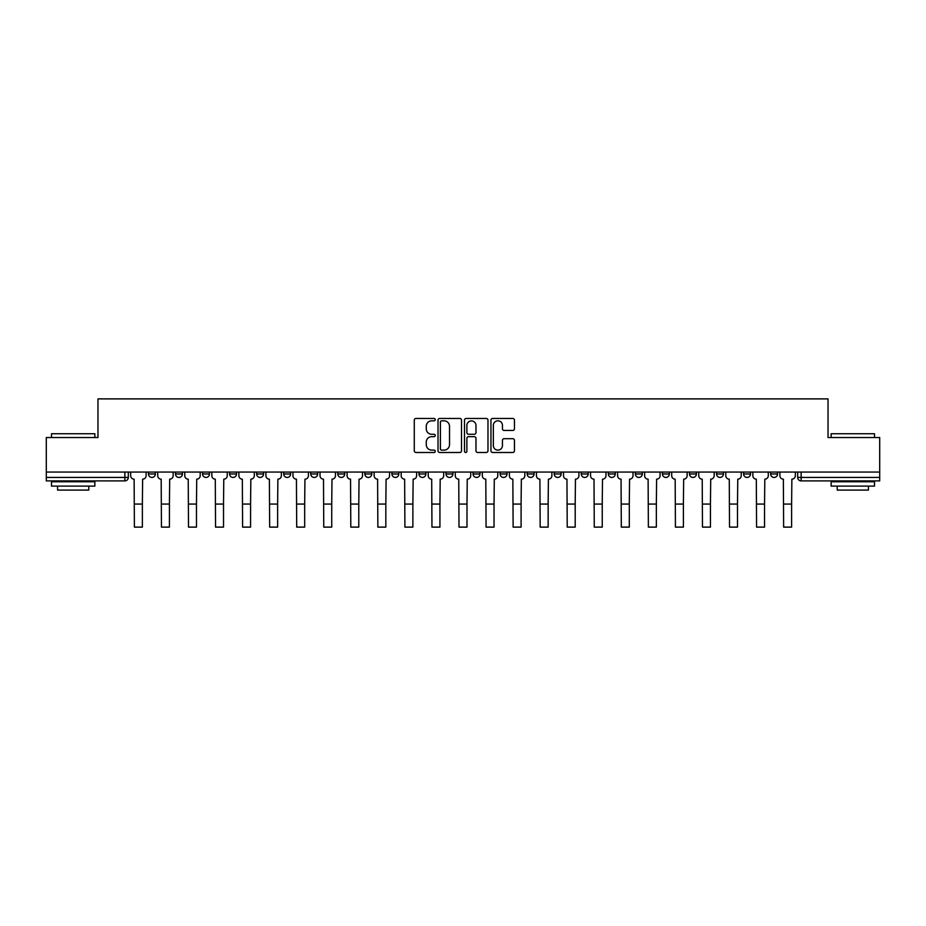 <?xml version="1.0" encoding="UTF-8"?>
<svg xmlns="http://www.w3.org/2000/svg" width="926" height="926" viewBox="0 0 926 926"><rect width="100%" height="100%" fill="white"/><g stroke="black" fill="none" stroke-linecap="round" stroke-linejoin="round"><path stroke-width="1.39" d="M435.255 419.64A1.192 1.192 0 0 0 434.062 418.448L415.982 418.448A1.702 1.702 0 0 0 414.281 420.149L414.281 450.788A1.702 1.702 0 0 0 415.982 452.49L434.062 452.49A1.192 1.192 0 0 0 435.255 451.298A1.192 1.192 0 0 0 434.062 450.105L431.724 450.105A5.452 5.452 0 0 1 426.273 444.665L426.273 442.107A5.452 5.452 0 0 1 431.724 436.667L434.062 436.667A1.192 1.192 0 0 0 435.255 435.475A1.192 1.192 0 0 0 434.062 434.282L431.724 434.282A5.452 5.452 0 0 1 426.273 428.831L426.273 426.284A5.452 5.452 0 0 1 431.724 420.832L434.062 420.832A1.192 1.192 0 0 0 435.255 419.64M716.527 473.973L716.527 472.063L716.527 473.973A3.473 3.473 0 0 0 719.988 477.434A3.473 3.473 0 0 1 716.527 473.973L723.461 473.973A3.473 3.473 0 0 1 719.988 477.434M689.476 473.973L689.476 472.063L689.476 473.973A3.473 3.473 0 0 0 692.937 477.434A3.473 3.473 0 0 1 689.476 473.973L696.41 473.973A3.473 3.473 0 0 1 692.937 477.434M608.313 472.063L608.313 473.973L615.258 473.973A3.473 3.473 0 0 1 611.785 477.434A3.473 3.473 0 0 1 608.313 473.973L608.313 472.063M581.262 472.063L581.262 473.973L588.195 473.973A3.473 3.473 0 0 1 584.734 477.434A3.473 3.473 0 0 1 581.262 473.973L581.262 472.063M446.008 472.063L446.008 473.973L452.941 473.973A3.473 3.473 0 0 1 449.469 477.434A3.473 3.473 0 0 1 446.008 473.973L446.008 472.063M391.906 472.063L391.906 473.973L398.84 473.973A3.473 3.473 0 0 1 395.367 477.434A3.473 3.473 0 0 1 391.906 473.973L391.906 472.063M364.856 472.063L364.856 473.973L371.789 473.973A3.473 3.473 0 0 1 368.316 477.434A3.473 3.473 0 0 1 364.856 473.973L364.856 472.063M337.805 472.063L337.805 473.973L344.738 473.973A3.473 3.473 0 0 1 341.266 477.434A3.473 3.473 0 0 1 337.805 473.973L337.805 472.063M310.742 472.063L310.742 473.973L317.687 473.973A3.473 3.473 0 0 1 314.215 477.434A3.473 3.473 0 0 1 310.742 473.973L310.742 472.063M283.692 472.063L283.692 473.973L290.637 473.973A3.473 3.473 0 0 1 287.164 477.434A3.473 3.473 0 0 1 283.692 473.973L283.692 472.063M256.641 473.973L256.641 472.063L256.641 473.973A3.473 3.473 0 0 0 260.113 477.434A3.473 3.473 0 0 1 256.641 473.973L263.586 473.973A3.473 3.473 0 0 1 260.113 477.434A3.473 3.473 0 0 0 263.586 473.973A3.473 3.473 0 0 1 260.113 477.434M229.59 473.973L229.59 472.063L229.59 473.973A3.473 3.473 0 0 0 233.063 477.434A3.473 3.473 0 0 1 229.59 473.973L236.524 473.973A3.473 3.473 0 0 1 233.063 477.434M202.539 473.973L202.539 472.063L202.539 473.973A3.473 3.473 0 0 0 206.012 477.434A3.473 3.473 0 0 1 202.539 473.973L209.473 473.973A3.473 3.473 0 0 1 206.012 477.434M512.749 430.451A1.702 1.702 0 0 0 514.451 428.75L514.451 420.149A1.702 1.702 0 0 0 512.749 418.448L492.655 418.448A1.702 1.702 0 0 0 490.954 420.149L490.954 450.788A1.702 1.702 0 0 0 492.655 452.49L512.749 452.49A1.702 1.702 0 0 0 514.451 450.788L514.451 440.406A1.702 1.702 0 0 0 512.749 438.704L504.149 438.704A1.702 1.702 0 0 0 502.448 440.406L502.448 445.556A4.549 4.549 0 0 1 497.899 450.105A4.549 4.549 0 0 1 493.338 445.556L493.338 425.381A4.549 4.549 0 0 1 497.899 420.832A4.549 4.549 0 0 1 502.448 425.381L502.448 428.75A1.702 1.702 0 0 0 504.149 430.451L512.749 430.451M46.3 472.063L46.3 437.547L97.971 437.547L97.971 398.886L828.029 398.886L828.029 437.547L879.7 437.547L879.7 472.063L46.3 472.063L46.3 477.434L128.32 477.434L128.32 472.063M461.507 420.149A1.702 1.702 0 0 0 459.805 418.448L439.723 418.448A1.702 1.702 0 0 0 438.021 420.149L438.021 450.788A1.702 1.702 0 0 0 439.723 452.49L459.805 452.49A1.702 1.702 0 0 0 461.507 450.788L461.507 420.149M466.195 418.448L486.277 418.448A1.702 1.702 0 0 1 487.979 420.149L487.979 450.788A1.702 1.702 0 0 1 486.277 452.49L477.677 452.49A1.702 1.702 0 0 1 475.976 450.788L475.976 438.368A1.702 1.702 0 0 0 474.274 436.667L468.579 436.667A1.702 1.702 0 0 0 466.878 438.368L466.878 451.298A1.192 1.192 0 0 1 465.685 452.49A1.192 1.192 0 0 1 464.493 451.298L464.493 420.149A1.702 1.702 0 0 1 466.195 418.448M797.68 472.063L797.68 477.434L879.7 477.434L879.7 480.907L801.14 480.907A3.473 3.473 0 0 1 797.68 477.434M879.7 472.063L879.7 477.434M124.86 472.063L124.86 480.907A3.473 3.473 0 0 0 128.32 477.434A3.473 3.473 0 0 1 124.86 480.907L46.3 480.907L46.3 477.434M777.562 472.063L777.562 473.973A3.473 3.473 0 0 1 774.09 477.434A3.473 3.473 0 0 1 770.629 473.973L777.562 473.973L777.562 472.063M770.629 472.063L770.629 473.973M750.511 472.063L750.511 473.973A3.473 3.473 0 0 1 747.039 477.434A3.473 3.473 0 0 1 743.578 473.973L750.511 473.973M743.578 472.063L743.578 473.973M723.461 472.063L723.461 473.973L723.461 472.063M696.41 472.063L696.41 473.973L696.41 472.063M669.359 472.063L669.359 473.973A3.473 3.473 0 0 1 665.887 477.434A3.473 3.473 0 0 1 662.414 473.973L669.359 473.973L669.359 472.063M662.414 472.063L662.414 473.973M642.308 472.063L642.308 473.973A3.473 3.473 0 0 1 638.836 477.434A3.473 3.473 0 0 1 635.363 473.973L642.308 473.973A3.473 3.473 0 0 1 638.836 477.434A3.473 3.473 0 0 0 642.308 473.973M635.363 472.063L635.363 473.973M615.258 472.063L615.258 473.973M588.195 472.063L588.195 473.973M561.144 472.063L561.144 473.973A3.473 3.473 0 0 1 557.683 477.434A3.473 3.473 0 0 1 554.211 473.973A3.473 3.473 0 0 0 557.683 477.434M554.211 472.063L554.211 473.973L561.144 473.973M534.094 472.063L534.094 473.973A3.473 3.473 0 0 1 530.633 477.434A3.473 3.473 0 0 1 527.16 473.973L534.094 473.973A3.473 3.473 0 0 1 530.633 477.434A3.473 3.473 0 0 0 534.094 473.973M527.16 472.063L527.16 473.973M507.043 472.063L507.043 473.973A3.473 3.473 0 0 1 503.582 477.434A3.473 3.473 0 0 1 500.109 473.973A3.473 3.473 0 0 0 503.582 477.434M500.109 472.063L500.109 473.973L507.043 473.973M479.992 472.063L479.992 473.973A3.473 3.473 0 0 1 476.531 477.434A3.473 3.473 0 0 1 473.059 473.973L479.992 473.973M473.059 472.063L473.059 473.973M452.941 472.063L452.941 473.973M425.891 472.063L425.891 473.973A3.473 3.473 0 0 1 422.418 477.434A3.473 3.473 0 0 1 418.957 473.973L425.891 473.973M418.957 472.063L418.957 473.973M398.84 472.063L398.84 473.973M371.789 472.063L371.789 473.973M344.738 472.063L344.738 473.973L344.738 472.063M317.687 472.063L317.687 473.973A3.473 3.473 0 0 1 314.215 477.434A3.473 3.473 0 0 0 317.687 473.973M290.637 472.063L290.637 473.973A3.473 3.473 0 0 1 287.164 477.434A3.473 3.473 0 0 0 290.637 473.973L290.637 472.063M263.586 472.063L263.586 473.973M236.524 472.063L236.524 473.973L236.524 472.063M209.473 472.063L209.473 473.973L209.473 472.063M175.489 472.063L175.489 473.973L182.422 473.973L182.422 472.063L182.422 473.973A3.473 3.473 0 0 1 178.961 477.434A3.473 3.473 0 0 1 175.489 473.973A3.473 3.473 0 0 0 178.961 477.434A3.473 3.473 0 0 0 182.422 473.973A3.473 3.473 0 0 1 178.961 477.434M148.438 472.063L148.438 473.973L155.371 473.973L155.371 472.063L155.371 473.973A3.473 3.473 0 0 1 151.91 477.434A3.473 3.473 0 0 1 148.438 473.973A3.473 3.473 0 0 0 151.91 477.434A3.473 3.473 0 0 0 155.371 473.973A3.473 3.473 0 0 1 151.91 477.434M441.598 420.832A1.192 1.192 0 0 0 440.406 422.024L440.406 448.913A1.192 1.192 0 0 0 441.598 450.105L444.063 450.105A5.452 5.452 0 0 0 449.515 444.665L449.515 426.284A5.452 5.452 0 0 0 444.063 420.832L441.598 420.832M475.976 425.474A4.549 4.549 0 0 0 471.427 420.913A4.549 4.549 0 0 0 466.878 425.474L466.878 432.581A1.702 1.702 0 0 0 468.579 434.282L474.274 434.282A1.702 1.702 0 0 0 475.976 432.581L475.976 425.474M130.659 472.063L130.659 475.698A3.473 3.473 0 0 0 134.131 479.17L134.386 527.114L142.373 527.114L142.373 504.057L134.386 504.057M146.1 472.063L146.1 475.698A3.473 3.473 0 0 1 142.627 479.17L142.373 504.057M157.709 472.063L157.709 475.698A3.473 3.473 0 0 0 161.182 479.17L161.448 527.114L169.423 527.114L169.423 504.057L161.448 504.057M173.15 472.063L173.15 475.698A3.473 3.473 0 0 1 169.678 479.17L169.423 504.057M184.772 472.063L184.772 475.698A3.473 3.473 0 0 0 188.233 479.17L188.499 527.114L196.474 527.114L196.474 504.057L188.499 504.057M200.201 472.063L200.201 475.698A3.473 3.473 0 0 1 196.729 479.17L196.474 504.057M51.497 433.738L94.857 433.738L51.497 433.738L51.497 437.547M94.857 486.104L51.497 486.104L51.497 481.775L94.857 481.775L94.857 486.104M88.78 486.104L88.78 490.097L57.574 490.097L57.574 486.104M831.143 433.738L874.503 433.738L831.143 433.738L831.143 437.547M874.503 486.104L831.143 486.104L831.143 481.775L874.503 481.775L874.503 486.104M868.426 486.104L868.426 490.097L837.22 490.097L837.22 486.104M211.822 472.063L211.822 475.698A3.473 3.473 0 0 0 215.283 479.17L215.55 527.114L223.525 527.114L223.525 504.057L215.55 504.057M227.252 472.063L227.252 475.698A3.473 3.473 0 0 1 223.779 479.17L223.525 504.057M238.873 472.063L238.873 475.698A3.473 3.473 0 0 0 242.334 479.17L242.6 527.114L250.576 527.114L250.576 504.057L242.6 504.057M254.303 472.063L254.303 475.698A3.473 3.473 0 0 1 250.83 479.17L250.576 504.057M265.924 472.063L265.924 475.698A3.473 3.473 0 0 0 269.385 479.17L269.651 527.114L277.626 527.114L277.626 504.057L269.651 504.057M281.354 472.063L281.354 475.698A3.473 3.473 0 0 1 277.881 479.17L277.626 504.057M292.975 472.063L292.975 475.698A3.473 3.473 0 0 0 296.436 479.17L296.702 527.114L304.677 527.114L304.677 504.057L296.702 504.057M308.404 472.063L308.404 475.698A3.473 3.473 0 0 1 304.943 479.17L304.677 504.057M320.026 472.063L320.026 475.698A3.473 3.473 0 0 0 323.498 479.17L323.753 527.114L331.728 527.114L331.728 504.057L323.753 504.057M335.455 472.063L335.455 475.698A3.473 3.473 0 0 1 331.994 479.17L331.728 504.057M347.076 472.063L347.076 475.698A3.473 3.473 0 0 0 350.549 479.17L350.804 527.114L358.779 527.114L358.779 504.057L350.804 504.057M362.506 472.063L362.506 475.698A3.473 3.473 0 0 1 359.045 479.17L358.779 504.057M374.127 472.063L374.127 475.698A3.473 3.473 0 0 0 377.6 479.17L377.854 527.114L385.829 527.114L385.829 504.057L377.854 504.057M389.557 472.063L389.557 475.698A3.473 3.473 0 0 1 386.096 479.17L385.829 504.057M401.178 472.063L401.178 475.698A3.473 3.473 0 0 0 404.65 479.17L404.905 527.114L412.88 527.114L412.88 504.057L404.905 504.057M416.619 472.063L416.619 475.698A3.473 3.473 0 0 1 413.146 479.17L412.88 504.057M428.229 472.063L428.229 475.698A3.473 3.473 0 0 0 431.701 479.17L431.956 527.114L439.931 527.114L439.931 504.057L431.956 504.057M443.67 472.063L443.67 475.698A3.473 3.473 0 0 1 440.197 479.17L439.931 504.057M455.279 472.063L455.279 475.698A3.473 3.473 0 0 0 458.752 479.17L459.007 527.114L466.993 527.114L466.993 504.057L459.007 504.057M470.721 472.063L470.721 475.698A3.473 3.473 0 0 1 467.248 479.17L466.993 504.057M482.33 472.063L482.33 475.698A3.473 3.473 0 0 0 485.803 479.17L486.069 527.114L494.044 527.114L494.044 504.057L486.069 504.057M497.771 472.063L497.771 475.698A3.473 3.473 0 0 1 494.299 479.17L494.044 504.057M509.381 472.063L509.381 475.698A3.473 3.473 0 0 0 512.854 479.17L513.12 527.114L521.095 527.114L521.095 504.057L513.12 504.057M524.822 472.063L524.822 475.698A3.473 3.473 0 0 1 521.35 479.17L521.095 504.057M536.443 472.063L536.443 475.698A3.473 3.473 0 0 0 539.904 479.17L540.171 527.114L548.146 527.114L548.146 504.057L540.171 504.057M551.873 472.063L551.873 475.698A3.473 3.473 0 0 1 548.4 479.17L548.146 504.057M563.494 472.063L563.494 475.698A3.473 3.473 0 0 0 566.955 479.17L567.221 527.114L575.196 527.114L575.196 504.057L567.221 504.057M578.924 472.063L578.924 475.698A3.473 3.473 0 0 1 575.451 479.17L575.196 504.057M590.545 472.063L590.545 475.698A3.473 3.473 0 0 0 594.006 479.17L594.272 527.114L602.247 527.114L602.247 504.057L594.272 504.057M605.974 472.063L605.974 475.698A3.473 3.473 0 0 1 602.502 479.17L602.247 504.057M617.596 472.063L617.596 475.698A3.473 3.473 0 0 0 621.057 479.17L621.323 527.114L629.298 527.114L629.298 504.057L621.323 504.057M633.025 472.063L633.025 475.698A3.473 3.473 0 0 1 629.564 479.17L629.298 504.057M644.646 472.063L644.646 475.698A3.473 3.473 0 0 0 648.119 479.17L648.374 527.114L656.349 527.114L656.349 504.057L648.374 504.057M660.076 472.063L660.076 475.698A3.473 3.473 0 0 1 656.615 479.17L656.349 504.057M671.697 472.063L671.697 475.698A3.473 3.473 0 0 0 675.17 479.17L675.424 527.114L683.4 527.114L683.4 504.057L675.424 504.057M687.127 472.063L687.127 475.698A3.473 3.473 0 0 1 683.666 479.17L683.4 504.057M698.748 472.063L698.748 475.698A3.473 3.473 0 0 0 702.221 479.17L702.475 527.114L710.45 527.114L710.45 504.057L702.475 504.057M714.178 472.063L714.178 475.698A3.473 3.473 0 0 1 710.717 479.17L710.45 504.057M725.799 472.063L725.799 475.698A3.473 3.473 0 0 0 729.271 479.17L729.526 527.114L737.501 527.114L737.501 504.057L729.526 504.057M741.228 472.063L741.228 475.698A3.473 3.473 0 0 1 737.767 479.17L737.501 504.057M752.85 472.063L752.85 475.698A3.473 3.473 0 0 0 756.322 479.17L756.577 527.114L764.552 527.114L764.552 504.057L756.577 504.057M768.291 472.063L768.291 475.698A3.473 3.473 0 0 1 764.818 479.17L764.552 504.057M779.9 472.063L779.9 475.698A3.473 3.473 0 0 0 783.373 479.17L783.627 527.114L791.614 527.114L791.614 504.057L783.627 504.057M795.341 472.063L795.341 475.698A3.473 3.473 0 0 1 791.869 479.17L791.614 504.057M801.14 472.063L801.14 480.907M94.857 437.547L94.857 433.738M84.972 481.775L84.972 480.907M61.382 481.775L61.382 480.907M874.503 437.547L874.503 433.738M864.618 481.775L864.618 480.907M841.028 481.775L841.028 480.907"/></g></svg>
